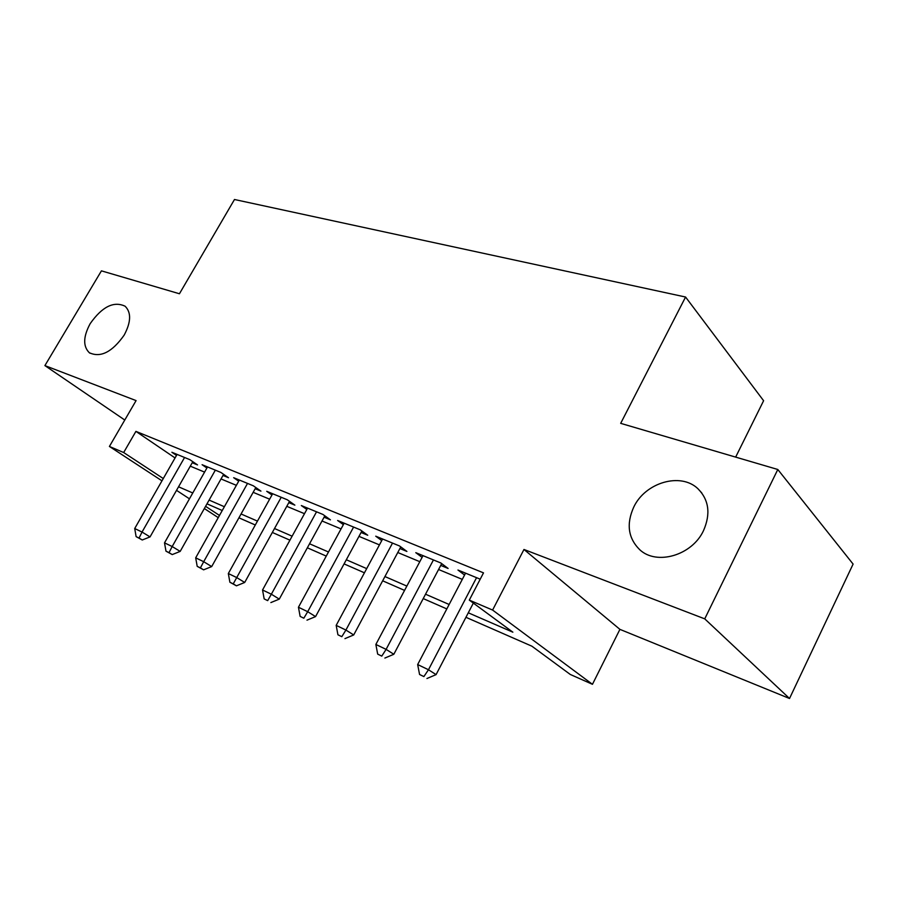<?xml version="1.0" encoding="UTF-8"?>
<svg xmlns="http://www.w3.org/2000/svg" width="898" height="898" viewBox="0 0 898 898"><rect width="100%" height="100%" fill="white"/><g stroke="black" fill="none" stroke-linecap="round" stroke-linejoin="round"><path stroke-width="1.35" d="M124.193 335.077C112.171 352.117 100.542 357.999 89.295 352.712C82.885 346.302 83.188 336.604 90.204 323.606C102.159 306.656 113.788 300.864 125.125 306.229C131.389 312.482 131.074 322.101 124.193 335.077M703.538 530.572C692.089 555.48 656.584 565.673 639.735 549.711C628.129 538.183 626.142 523.961 633.775 507.033C645.247 482.552 680.639 471.978 697.948 488.736C708.949 499.905 710.812 513.847 703.538 530.572M735.653 457.116L763.603 400.721L685.567 297.025L234.479 199.502L179.443 293.758L101.429 270.848L44.9 365.598L124.777 420.028M685.567 297.025L620.686 423.351L777.803 469.486L853.1 564.079L789.522 698.498L704.739 618.857L523.972 549.475L492.598 610.056L592.456 684.31L570.275 674.454L531.908 646.201L465.939 617.296M523.972 549.475L619.912 629.363L789.522 698.498M619.912 629.363L592.456 684.31M777.803 469.486L704.739 618.857M192.239 462.739L197.526 464.917L189.848 459.664L171.888 452.266L176.502 455.409M222.996 475.446L228.519 477.725L220.874 472.438L202.095 464.704L206.91 468.015M255.155 488.736L260.936 491.116L253.315 485.796L233.671 477.702L238.7 481.193M288.819 502.644L294.87 505.136L287.293 499.771L266.717 491.307L271.971 495M324.088 517.214L330.43 519.83L322.898 514.431L301.335 505.552L306.824 509.458M361.075 532.492L367.731 535.242L360.266 529.82L337.626 520.492L343.373 524.634M399.902 548.532L406.906 551.428L399.531 545.973L375.734 536.185L381.751 540.585M440.738 565.403L448.102 568.445L440.828 562.979L415.796 552.674L422.105 557.366M468.285 612.795L512.859 632.181L469.295 600.111L483.506 572.868L135.912 431.377L175.054 457.935M190.286 466.163L204.587 472.112M221.02 478.948L236.376 485.335M253.157 492.329L269.636 499.187M286.788 506.326L304.489 513.69M322.012 520.986L341.049 528.911M358.976 536.364L379.439 544.884M397.78 552.517L419.804 561.688M438.572 569.5L462.302 579.378M480.217 579.188L457.958 570.028L464.569 575.046M161.977 480.834L109.41 446.452L136.081 400.598L44.9 365.598M109.41 446.452L123.666 452.536L163.279 478.544M135.912 431.377L123.666 452.536M469.295 600.111L492.598 610.056M218.248 517.641L204.34 508.549M189.456 498.817L176.524 490.353M205.586 506.326L219.482 515.441M446.822 608.923L423.227 598.584M404.56 590.401L382.66 580.804M364.431 572.812L344.08 563.899M326.266 556.098L307.352 547.802M289.931 540.169L272.33 532.458M255.301 524.993L238.924 517.82M222.244 510.513L207 503.834M178.545 486.795L192.767 492.98M209.111 500.085L224.365 506.73M241.057 513.982L257.457 521.109M274.507 528.529L292.119 536.185M309.552 543.773L328.488 552.001M346.325 559.757L366.687 568.614M384.928 576.55L406.85 586.08M425.54 594.207L449.146 604.477M476.546 577.683L428.469 669.751L417.66 664.554L465.557 573.16M473.347 603.086L436.08 674.623L428.469 669.751L423.878 676.587L419.568 674.488L423.878 676.587M426.943 678.518L436.08 674.623M417.66 664.554L419.568 674.488M433.442 559.937L386.106 649.377L375.858 644.461L423.014 555.649M441.681 563.618L393.829 654.272L386.106 649.377L381.773 656.112L377.688 654.126L381.773 656.112M384.883 658.054L393.829 654.272M375.858 644.461L377.688 654.126M392.516 543.088L345.91 630.059L336.178 625.378L382.604 539.013M400.777 546.904L353.711 634.953L345.91 630.059L341.812 636.682L337.929 634.785L341.812 636.682M344.955 638.624L353.711 634.953M336.178 625.378L337.929 634.785M353.599 527.07L307.7 611.695L298.45 607.239L344.159 523.186M361.883 530.987L315.568 616.6L307.7 611.695L303.827 618.206L300.134 616.41L303.827 618.206M306.993 620.148L315.568 616.6M298.45 607.239L300.134 616.41M316.545 511.815L271.353 594.218L262.542 589.986L307.554 508.122M324.84 515.822L279.278 599.123L271.353 594.218L267.683 600.627L264.169 598.91L267.683 600.627M270.87 602.569L279.278 599.123M262.542 589.986L264.169 598.91M281.231 497.279L236.724 577.571L228.328 573.53L272.655 493.754M289.526 501.353L244.694 582.465L236.724 577.571L233.244 583.88L229.888 582.241L236.443 585.822L233.244 583.88M236.443 585.822L244.694 582.465M228.328 573.53L229.888 582.241M247.534 483.405L203.7 561.699L195.685 557.838L239.351 480.037M255.829 487.547L211.692 566.582L203.7 561.699L200.4 567.895L197.201 566.346L203.599 569.837L200.4 567.895M203.599 569.837L211.692 566.582M195.685 557.838L197.201 566.346M215.34 470.159L172.18 546.534L164.514 542.852L207.517 466.938M223.624 474.335L180.172 551.406L172.18 546.534L169.026 552.64L165.973 551.159L172.236 554.582L169.026 552.64M172.236 554.582L180.172 551.406M164.514 542.852L165.973 551.159M184.561 457.486L142.041 532.054L134.711 528.529L177.074 454.41M192.823 461.707L150.045 536.903L142.041 532.054L139.044 538.059L136.114 536.634L142.254 539.99L139.044 538.059M142.254 539.99L150.045 536.903M134.711 528.529L136.114 536.634M89.295 352.712L89.98 353.195M697.948 488.736L701.798 492.98"/></g></svg>
